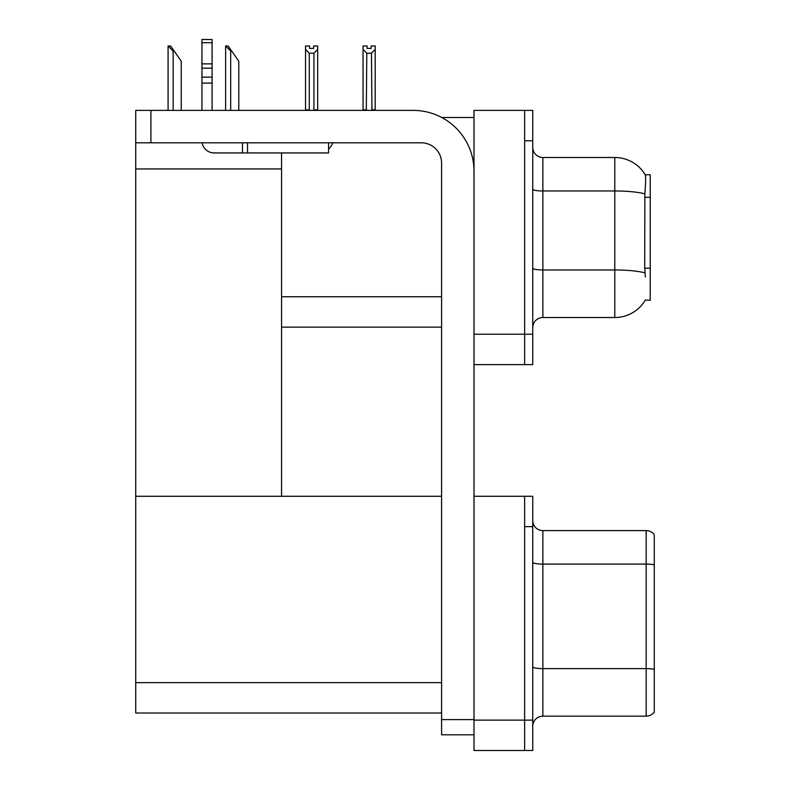 <?xml version="1.0" encoding="UTF-8"?>
<svg xmlns="http://www.w3.org/2000/svg" width="790" height="790" viewBox="0 0 790 790"><rect width="100%" height="100%" fill="white"/><g stroke="black" fill="none" stroke-linecap="round" stroke-linejoin="round"><path stroke-width="1.19" d="M441.719 117.483L474 117.483M441.59 296.754L281.566 296.754L281.566 152.934M524.639 496.278L524.639 750.5L532.746 750.5L532.746 496.278L474 496.278L474 110.393L524.639 110.393L524.639 364.615L474 364.615L474 334.229L524.639 334.229L524.639 364.615L532.746 364.615L532.746 334.229L524.639 334.229L524.639 140.778L532.746 140.778L532.746 334.229M281.566 327.139L441.59 327.139M645.361 277.004L644.709 268.205L644.857 193.866C645.736 182.855 645.865 176.506 645.262 174.837L650.229 174.708L650.229 300.299L645.361 300.002A35.451 35.451 0 0 1 614.778 317.521A35.451 35.451 0 0 0 645.183 300.299M135.722 168.942L281.566 168.942L281.566 496.278L135.722 496.278L135.722 110.393L150.91 110.393L150.91 142.812L421.337 142.812A20.254 20.254 0 0 1 441.59 163.066L441.59 719.611L474 719.611M474 364.615L474 750.5L524.639 750.5L524.639 526.663L532.746 526.663M441.59 713.024L135.722 713.024L135.722 496.278L441.59 496.278M532.746 327.643A10.132 10.132 0 0 1 542.868 317.521L614.778 317.521L614.778 157.496L542.868 157.496A10.132 10.132 0 0 1 532.746 147.365A10.132 10.132 0 0 0 542.868 157.496L542.868 317.521M645.262 174.837A35.451 35.451 0 0 0 614.778 157.496A35.451 35.451 0 0 1 645.262 174.837M524.639 110.393L532.746 110.393L532.746 140.778M532.746 726.296A10.132 10.132 0 0 1 542.868 716.165L646.181 716.165L646.181 530.613L542.868 530.613A10.132 10.132 0 0 1 532.746 520.492A10.132 10.132 0 0 0 542.868 530.613L542.868 716.165M654.278 534.672A10.132 10.132 0 0 0 646.181 530.613A10.132 10.132 0 0 1 654.278 534.672L654.278 712.116A10.132 10.132 0 0 1 646.181 716.165M371.952 110.393L371.458 53.216L366.797 53.216L363.054 49.355L363.054 45.978L367.103 45.978L367.103 48.388L371.152 48.388L367.103 48.388M371.152 48.388L371.152 45.978L375.201 45.978L375.201 49.355L371.458 53.216M371.458 109.889L375.201 109.889L375.201 110.393L375.201 49.355M366.797 53.216L366.303 110.393M366.797 109.889L363.054 109.889L363.054 110.393L363.054 49.355M313.63 48.388L309.571 48.388L313.63 48.388L313.63 45.978L317.679 45.978L317.679 49.355L313.926 53.216L309.275 53.216L309.275 109.889L305.523 109.889L305.523 110.393M309.275 53.216L305.523 49.355L305.523 45.978L309.571 45.978L309.571 48.388M309.275 109.889L308.772 110.393M305.523 49.355L305.523 109.889M317.679 49.355L317.679 109.889L313.926 109.889L313.926 53.216M314.43 110.393L313.926 109.889M317.679 109.889L317.679 110.393M226.088 45.978L228.142 45.978L231.687 51.044L230.68 51.044L225.614 45.978L225.614 110.393M238.778 110.393L238.778 61.176L231.687 51.044M168.556 45.978L170.61 45.978L174.156 51.044L173.148 51.044L168.082 45.978L168.082 110.393M181.246 110.393L181.246 61.176L174.156 51.044M474 734.799L441.59 734.799L441.59 719.611M474 171.163A60.771 60.771 0 0 0 413.229 110.393L150.91 110.393M150.91 142.812L135.722 142.812M328.561 142.812L328.561 152.934L214.11 152.934A12.156 12.156 0 0 1 202.122 142.812M247.537 152.934L247.537 142.812M201.954 110.393L201.954 83.098L212.085 83.098L212.085 110.393M242.471 142.812L242.471 152.934L214.11 152.934M201.954 83.098L201.954 77.153L212.085 77.153L212.085 83.098M212.085 42.729L201.954 42.729L201.954 39.5L212.085 39.5L212.085 68.138L201.954 68.138L201.954 77.153M201.954 68.138L201.954 42.729M212.085 68.138L212.085 77.153M212.085 63.872L201.954 63.872M328.561 149.063A15.188 15.188 0 0 0 332.758 142.812M650.229 197.312L644.709 197.312M650.229 268.205L644.709 268.205M474 720.115L532.746 720.115M135.722 682.639L441.59 682.639M644.857 193.866A35.451 6.152 180 0 0 614.778 190.973L542.868 190.973A10.132 1.758 0 0 1 532.746 189.215M644.966 272.896A35.451 6.152 180 0 0 614.778 269.973L542.868 269.973A10.132 1.758 0 0 1 532.746 268.215M654.278 564.801A10.132 1.758 180 0 0 646.181 564.09L542.868 564.09A10.132 1.758 0 0 1 532.746 562.332M654.278 669.318A10.132 1.758 180 0 0 646.181 668.617L542.868 668.617A10.132 1.758 0 0 1 532.746 666.859M230.68 110.393L230.68 51.044M173.148 110.393L173.148 51.044"/></g></svg>
